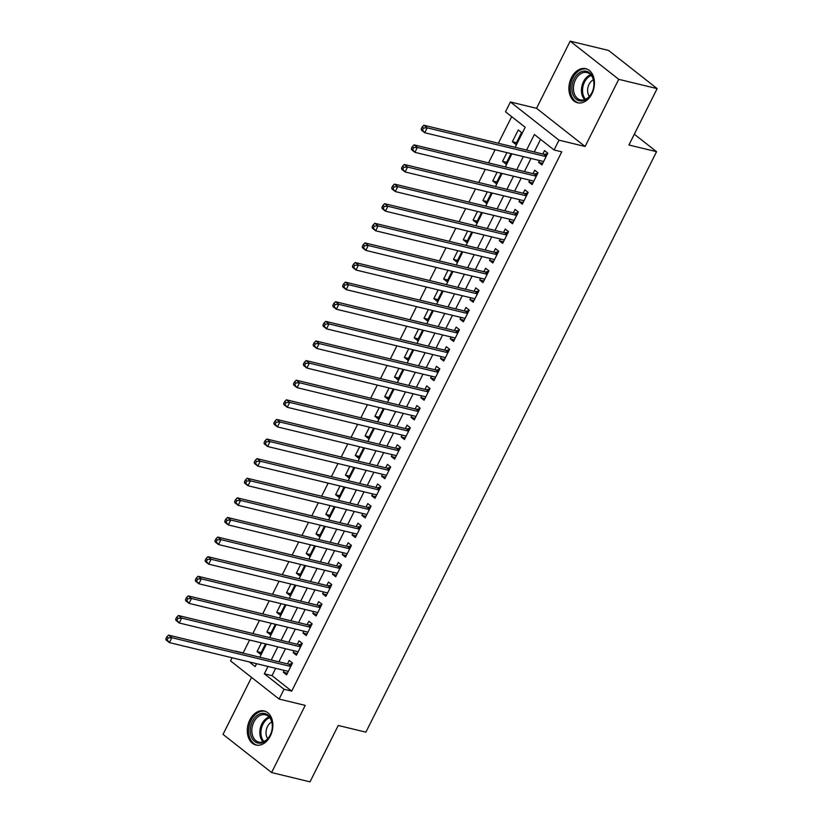 <?xml version="1.0" encoding="UTF-8"?>
<svg xmlns="http://www.w3.org/2000/svg" width="823" height="823" viewBox="0 0 823 823"><rect width="100%" height="100%" fill="white"/><g stroke="black" fill="none" stroke-linecap="round" stroke-linejoin="round"><path stroke-width="1.23" d="M571.45 77.681A17.53 12.458 -76.4 0 0 577.561 102.762A17.53 12.458 -76.4 0 0 591.922 93.781A17.53 12.458 -76.4 0 0 585.811 68.7A17.53 12.458 -76.4 0 0 571.45 77.681M249.832 719.93A17.53 12.458 -76.4 0 0 255.953 745.01A17.53 12.458 -76.4 0 0 270.314 736.019A17.53 12.458 -76.4 0 0 264.193 710.938A17.53 12.458 -76.4 0 0 249.832 719.93M515.147 147.338L525.197 127.277L505.497 111.805L510.414 101.99L558.992 140.167L554.074 149.971L534.384 134.499L526.576 150.095M536.534 108.317L585.102 146.494L618.742 79.327L657.145 88.617L608.578 50.45L570.164 41.15L536.534 108.317L510.414 101.99M251.55 677.411L223.023 734.383L271.6 772.55L305.23 705.383L279.11 699.066L230.533 660.89L232.096 657.772M249.595 640.027L243.124 652.948L235.45 651.086M511.68 116.66L498.357 143.264M495.107 149.765L488.533 162.882M485.282 169.373L478.719 182.49M475.468 188.981L468.894 202.098M465.643 208.589L459.08 221.706M455.819 228.208L449.255 241.324M446.004 247.816L439.431 260.932M436.18 267.424L429.616 280.54M426.365 287.032L419.792 300.148M416.541 306.65L409.977 319.766M406.727 326.258L400.153 339.374M396.902 345.866L390.339 358.982M387.077 365.474L380.514 378.59M377.263 385.092L370.689 398.209M367.439 404.7L360.875 417.817M357.624 424.308L351.051 437.425M347.8 443.916L341.236 457.032M337.986 463.534L331.412 476.651M328.161 483.142L321.598 496.259M318.336 502.75L311.773 515.867M308.522 522.358L301.948 535.475M298.698 541.976L292.134 555.093M288.883 561.584L282.31 574.701M279.059 581.192L272.495 594.309M269.244 600.8L262.671 613.917M259.42 620.419L252.856 633.525M618.742 79.327L570.164 41.15M657.145 88.617L628.916 145.002L656.569 151.689L365.896 732.161L338.243 725.475L310.004 781.85L271.6 772.55M539.569 160.526L538.643 162.368L541.925 164.939L547.82 153.181L544.538 150.599L542.82 154.024M529.745 180.134L528.829 181.976L532.111 184.558L538.005 172.789L534.724 170.207L533.006 173.643M519.93 199.742L519.004 201.584L522.286 204.166L528.181 192.397L524.899 189.815L523.181 193.251M510.106 219.36L509.19 221.192L512.472 223.774L518.367 212.005L515.075 209.433L513.357 212.859M500.291 238.968L499.366 240.81L502.647 243.382L508.542 231.623L505.26 229.041L503.542 232.467M490.467 258.576L489.551 260.418L492.833 263L498.717 251.231L495.436 248.649L493.718 252.085M480.653 278.184L479.727 280.026L483.008 282.608L488.903 270.839L485.621 268.257L483.903 271.693M470.828 297.803L469.902 299.634L473.184 302.216L479.079 290.447L475.797 287.875L474.079 291.301M461.003 317.411L460.088 319.252L463.37 321.824L469.264 310.065L465.983 307.483L464.265 310.909M451.189 337.019L450.263 338.86L453.545 341.442L459.44 329.673L456.158 327.091L454.44 330.527M441.365 356.626L440.449 358.468L443.731 361.05L449.615 349.281L446.333 346.699L444.615 350.135M431.55 376.234L430.624 378.076L433.906 380.658L439.801 368.889L436.519 366.317L434.801 369.743M421.726 395.853L420.81 397.694L424.092 400.266L429.976 388.507L426.695 385.925L424.977 389.351M411.911 415.461L410.986 417.302L414.267 419.884L420.162 408.115L416.88 405.533L415.162 408.969M402.087 435.069L401.161 436.91L404.443 439.492L410.338 427.723L407.056 425.141L405.338 428.577M392.262 454.677L391.347 456.518L394.629 459.1L400.523 447.331L397.242 444.759L395.524 448.185M382.448 474.295L381.522 476.136L384.804 478.708L390.699 466.95L387.417 464.367L385.699 467.793M372.624 493.903L371.708 495.744L374.99 498.327L380.874 486.558L377.592 483.975L375.874 487.411M362.809 513.511L361.883 515.352L365.165 517.934L371.06 506.166L367.778 503.583L366.06 507.019M352.985 533.119L352.069 534.96L355.351 537.542L361.235 525.774L357.954 523.202L356.236 526.627M343.16 552.737L342.245 554.579L345.526 557.15L351.421 545.392L348.139 542.81L346.421 546.235M333.346 572.345L332.42 574.187L335.702 576.758L341.596 565L338.315 562.418L336.597 565.854M323.521 591.953L322.606 593.795L325.887 596.377L331.782 584.608L328.5 582.026L326.772 585.462M313.707 611.561L312.781 613.402L316.063 615.985L321.958 604.216L318.676 601.644L316.958 605.07M303.882 631.179L302.967 633.021L306.249 635.593L312.133 623.824L308.851 621.252L307.133 624.678M294.068 650.787L293.142 652.629L296.424 655.201L302.319 643.442L299.037 640.86L297.319 644.296M261.148 652.588L257.064 651.6L261.426 642.886M270.962 632.98L266.889 631.992L271.251 623.278M280.787 613.372L276.703 612.384L281.065 603.67M290.601 593.753L286.527 592.776L290.889 584.052M300.426 574.145L296.342 573.158L300.714 564.444M310.25 554.537L306.166 553.55L310.528 544.836M320.065 534.929L315.991 533.942L320.353 525.228M329.889 515.321L325.805 514.334L330.167 505.61M339.704 495.703L335.63 494.716L339.992 486.002M349.528 476.095L345.444 475.108L349.816 466.394M359.342 456.487L355.269 455.5L359.63 446.786M369.167 436.879L365.083 435.892L369.455 427.168M378.991 417.261L374.907 416.273L379.269 407.56M388.806 397.653L384.732 396.665L389.094 387.952M398.63 378.045L394.546 377.057L398.908 368.344M408.445 358.437L404.371 357.449L408.733 348.726M418.269 338.819L414.185 337.831L418.557 329.118M428.083 319.211L424.01 318.223L428.372 309.51M437.908 299.603L433.824 298.615L438.196 289.902M447.733 279.995L443.648 279.007L448.01 270.283M457.547 260.377L453.473 259.389L457.835 250.676M467.371 240.769L463.287 239.781L467.649 231.068M477.186 221.161L473.112 220.173L477.474 211.46M487.01 201.553L482.926 200.565L487.298 191.852M496.825 181.934L492.751 180.947L497.113 172.233M506.649 162.326L502.575 161.339L506.937 152.625M257.064 651.6L260.346 654.182L265.51 643.874M266.889 631.992L270.17 634.574L275.324 624.266M276.703 612.384L279.985 614.956L285.149 604.658M286.527 592.776L289.809 595.348L294.973 585.04M296.342 573.158L299.623 575.74L304.788 565.432M306.166 553.55L309.448 556.132L314.612 545.824M315.991 533.942L319.273 536.524L324.427 526.216M325.805 514.334L329.087 516.906L334.251 506.598M335.63 494.716L338.911 497.298L344.065 486.99M345.444 475.108L348.726 477.69L353.89 467.382M355.269 455.5L358.55 458.082L363.715 447.774M365.083 435.892L368.365 438.464L373.529 428.155M374.907 416.273L378.189 418.856L383.353 408.547M384.732 396.665L388.014 399.248L393.168 388.94M394.546 377.057L397.828 379.64L402.992 369.332M404.371 357.449L407.652 360.021L412.817 349.713M414.185 337.831L417.467 340.413L422.631 330.105M424.01 318.223L427.291 320.805L432.456 310.497M433.824 298.615L437.116 301.197L442.27 290.889M443.648 279.007L446.93 281.579L452.094 271.271M453.473 259.389L456.755 261.971L461.909 251.663M463.287 239.781L466.569 242.363L471.733 232.055M473.112 220.173L476.394 222.755L481.558 212.447M482.926 200.565L486.208 203.137L491.372 192.829M492.751 180.947L496.032 183.529L501.197 173.221M502.575 161.339L505.857 163.921L511.011 153.613M515.671 144.313L521.566 132.544L518.284 129.962L512.39 141.731L515.671 144.313M275.674 668.327L272.012 675.642L291.702 691.125L561.759 151.833L554.074 149.971M540.567 139.354L534.25 151.957M531 158.448L524.436 171.565M521.185 178.066L514.612 191.173M511.361 197.674L504.797 210.791M501.546 217.282L494.973 230.399M491.722 236.89L485.159 250.007M481.897 256.498L475.334 269.615M472.083 276.116L465.509 289.233M462.259 295.724L455.695 308.841M452.444 315.332L445.871 328.449M442.62 334.94L436.056 348.057M432.805 354.559L426.232 367.675M422.981 374.167L416.417 387.283M413.156 393.775L406.593 406.891M403.342 413.383L396.768 426.499M393.517 433.001L386.954 446.117M383.703 452.609L377.129 465.725M373.879 472.217L367.315 485.333M364.054 491.825L357.491 504.941M354.24 511.443L347.666 524.56M344.415 531.051L337.852 544.168M334.601 550.659L328.027 563.776M324.776 570.267L318.213 583.384M314.962 589.885L308.388 603.002M305.138 609.493L298.574 622.61M295.313 629.101L288.75 642.218M285.499 648.709L278.925 661.826M284.244 670.395L283.318 672.237L286.61 674.819L292.494 663.05L289.212 660.468L287.494 663.904M656.569 151.689L634.317 134.211M585.102 146.494L558.992 140.167M291.702 691.125L284.017 689.263L279.11 699.066M249.235 661.918L255.14 666.568L256.57 663.698M259.821 657.207L266.395 644.09M269.646 637.599L276.209 624.482M279.47 617.98L286.034 604.864M289.284 598.372L295.858 585.256M299.109 578.764L305.672 565.648M308.923 559.156L315.497 546.04M318.748 539.538L325.311 526.422M328.562 519.93L335.136 506.814M338.387 500.322L344.95 487.206M348.211 480.714L354.775 467.598M358.026 461.096L364.599 447.979M367.85 441.488L374.414 428.372M377.664 421.88L384.238 408.764M387.489 402.272L394.052 389.156M397.303 382.654L403.877 369.537M407.128 363.046L413.702 349.929M416.952 343.438L423.516 330.321M426.767 323.83L433.34 310.713M436.591 304.212L443.155 291.105M446.405 284.604L452.979 271.487M456.23 264.996L462.793 251.879M466.055 245.388L472.618 232.271M475.869 225.769L482.443 212.663M485.693 206.162L492.257 193.045M495.508 186.554L502.081 173.437M505.332 166.946L511.896 153.829M268 666.465L264.327 673.79L284.017 689.263M523.325 156.596L516.751 169.703M513.501 176.204L506.937 189.321M503.676 195.812L497.113 208.929M493.862 215.42L487.288 228.537M484.037 235.039L477.474 248.145M474.223 254.646L467.649 267.763M464.398 274.254L457.835 287.371M454.584 293.862L448.01 306.979M444.759 313.47L438.196 326.587M434.935 333.089L428.372 346.205M425.121 352.697L418.547 365.813M415.296 372.305L408.733 385.421M405.482 391.913L398.908 405.029M395.657 411.531L389.094 424.647M385.843 431.139L379.269 444.255M376.018 450.747L369.445 463.863M366.194 470.355L359.63 483.471M356.38 489.973L349.806 503.09M346.555 509.581L339.992 522.698M336.741 529.189L330.167 542.306M326.916 548.797L320.353 561.914M317.092 568.415L310.528 581.532M307.277 588.023L300.704 601.14M297.453 607.631L290.889 620.748M287.639 627.239L281.065 640.356M277.814 646.857L271.251 659.974M272.012 675.642L264.327 673.79M287.402 673.224L283.318 672.237M516.474 142.718L512.39 141.731M297.226 653.616L293.142 652.629M307.041 633.998L302.967 633.021M316.865 614.39L312.781 613.402M326.68 594.782L322.606 593.795M336.504 575.174L332.42 574.187M346.318 555.566L342.245 554.579M356.143 535.948L352.069 534.96M365.968 516.34L361.883 515.352M375.782 496.732L371.708 495.744M385.606 477.124L381.522 476.136M395.421 457.506L391.347 456.518M405.245 437.898L401.161 436.91M415.07 418.29L410.986 417.302M424.884 398.682L420.81 397.694M434.709 379.064L430.624 378.076M444.523 359.456L440.449 358.468M454.347 339.848L450.263 338.86M464.162 320.24L460.088 319.252M473.986 300.621L469.902 299.634M483.811 281.013L479.727 280.026M493.625 261.405L489.551 260.418M503.45 241.797L499.366 240.81M513.264 222.179L509.19 221.192M523.089 202.571L519.004 201.584M532.903 182.963L528.829 181.976M542.727 163.355L538.643 162.368M291.023 666.002L288.729 664.202L168.581 635.119L171.863 637.702L290.776 666.486M168.149 637.918L171.863 637.702L169.404 642.598L166.123 640.027L165.855 638.843L167.162 639.872L168.149 637.918L166.832 636.879L165.855 638.843M288.328 671.383L169.404 642.598L167.162 639.872M288.729 664.202A2.243 1.502 128.2 0 0 289.367 664.192L292.237 663.575M168.581 635.119L166.832 636.879M270.17 735.237A15.164 10.781 103.6 0 1 254.677 741.513A15.164 10.781 103.6 0 1 252.445 721.308A15.164 10.781 103.6 0 1 267.928 715.033A15.164 10.781 103.6 0 1 270.17 735.237M253.865 722.008A14.042 9.979 -76.4 0 0 258.772 742.109A14.042 9.979 -76.4 0 0 270.273 734.908A14.042 9.979 -76.4 0 0 265.376 714.806A14.042 9.979 -76.4 0 0 253.865 722.008M271.765 721.966A9.999 7.109 -76.4 0 0 267.444 726.586A9.999 7.109 -76.4 0 0 267.732 738.663M265.551 711.381A17.417 12.376 -76.4 0 0 265.397 711.35A17.417 12.376 -76.4 0 0 251.128 720.279A17.417 12.376 -76.4 0 0 257.208 745.196A17.417 12.376 -76.4 0 0 257.352 745.226L257.208 745.196M581.604 100.972A15.164 10.781 103.6 0 1 571.923 86.61A15.164 10.781 103.6 0 1 584.227 71.087A15.164 10.781 103.6 0 1 593.908 85.438A15.164 10.781 103.6 0 1 581.604 100.972M584.896 72.373A14.042 9.979 -76.4 0 0 573.693 85.304A14.042 9.979 -76.4 0 0 580.38 99.861A14.042 9.979 -76.4 0 0 582.468 100.056A14.042 9.979 -76.4 0 0 593.671 87.125A14.042 9.979 -76.4 0 0 586.984 72.568A14.042 9.979 -76.4 0 0 584.896 72.373M593.383 79.728A9.999 7.109 -76.4 0 0 589.34 96.414M587.015 69.101L587.149 69.132A17.417 12.376 -76.4 0 0 587.015 69.101A17.417 12.376 -76.4 0 0 584.423 68.865A17.417 12.376 -76.4 0 0 570.524 84.903A17.417 12.376 -76.4 0 0 578.816 102.957A17.417 12.376 -76.4 0 0 578.97 102.988L578.816 102.957M300.837 646.394L298.543 644.594L178.406 615.511L181.688 618.094L300.601 646.868M177.963 618.299L181.688 618.094L179.229 622.99L175.947 620.419L175.669 619.235L176.986 620.264L177.963 618.299L176.657 617.271L175.669 619.235M298.142 651.775L179.229 622.99L176.986 620.264M298.543 644.594A2.243 1.502 128.2 0 0 299.191 644.584L302.051 643.967M178.406 615.511L176.657 617.271M310.662 626.776L308.368 624.976L188.22 595.903L191.502 598.475L310.415 627.26M187.788 598.691L191.502 598.475L189.053 603.382L185.772 600.8L185.494 599.628L186.8 600.656L187.788 598.691L186.471 597.663L185.494 599.628M307.967 632.167L189.053 603.382L186.8 600.656M308.368 624.976A2.243 1.502 128.2 0 0 309.006 624.976L311.876 624.359M188.22 595.903L186.471 597.663M320.476 607.168L318.182 605.368L198.045 576.285L201.326 578.867L320.24 607.652M197.602 579.083L201.326 578.867L198.868 583.774L195.586 581.192L195.308 580.009L196.625 581.048L197.602 579.083L196.296 578.055L195.308 580.009M317.781 612.549L198.868 583.774L196.625 581.048M318.182 605.368A2.243 1.502 128.2 0 0 318.83 605.368L321.69 604.751M198.045 576.285L196.296 578.055M330.301 587.56L328.007 585.76L207.859 556.677L211.141 559.259L330.064 588.044M207.427 559.475L211.141 559.259L208.692 564.156L205.411 561.584L205.133 560.401L206.45 561.43L207.427 559.475L206.11 558.436L205.133 560.401M327.605 592.941L208.692 564.156L206.45 561.43M328.007 585.76A2.243 1.502 128.2 0 0 328.655 585.75L331.515 585.132M207.859 556.677L206.11 558.436M340.115 567.952L337.831 566.152L217.684 537.069L220.965 539.651L339.878 568.426M217.251 539.857L220.965 539.651L218.507 544.548L215.225 541.976L214.947 540.793L216.264 541.822L217.251 539.857L215.935 538.828L214.947 540.793M337.42 573.333L218.507 544.548L216.264 541.822M337.831 566.152A2.243 1.502 128.2 0 0 338.469 566.142L341.329 565.524M217.684 537.069L215.935 538.828M349.94 548.334L347.645 546.534L227.508 517.461L230.79 520.033L349.703 548.818M227.066 520.249L230.79 520.033L228.331 524.94L225.049 522.358L224.772 521.185L226.088 522.214L227.066 520.249L225.749 519.22L224.772 521.185M347.244 553.725L228.331 524.94L226.088 522.214M347.645 546.534A2.243 1.502 128.2 0 0 348.294 546.534L351.154 545.916M227.508 517.461L225.749 519.22M359.764 528.726L357.47 526.926L237.322 497.843L240.604 500.425L359.517 529.21M236.89 500.641L240.604 500.425L238.145 505.332L234.864 502.75L234.596 501.567L235.903 502.606L236.89 500.641L235.573 499.612L234.596 501.567M357.069 534.106L238.145 505.332L235.903 502.606M357.47 526.926A2.243 1.502 128.2 0 0 358.108 526.926L360.978 526.309M237.322 497.843L235.573 499.612M369.578 509.118L367.284 507.318L247.147 478.235L250.429 480.817L369.342 509.602M246.705 481.033L250.429 480.817L247.97 485.724L244.688 483.142L244.41 481.959L245.727 482.988L246.705 481.033L245.398 479.994L244.41 481.959M366.883 514.498L247.97 485.724L245.727 482.988M367.284 507.318A2.243 1.502 128.2 0 0 367.932 507.318L370.792 506.69M247.147 478.235L245.398 479.994M379.403 489.51L377.109 487.71L256.961 458.627L260.243 461.209L379.156 489.983M256.529 461.415L260.243 461.209L257.794 466.106L254.513 463.534L254.235 462.351L255.542 463.38L256.529 461.415L255.212 460.386L254.235 462.351M376.708 494.89L257.794 466.106L255.542 463.38M377.109 487.71A2.243 1.502 128.2 0 0 377.747 487.7L380.617 487.082M256.961 458.627L255.212 460.386M389.217 469.892L386.923 468.092L266.786 439.019L270.067 441.591L388.981 470.375M266.343 441.807L270.067 441.591L267.609 446.498L264.327 443.916L264.049 442.743L265.366 443.772L266.343 441.807L265.037 440.778L264.049 442.743M386.522 475.283L267.609 446.498L265.366 443.772M386.923 468.092A2.243 1.502 128.2 0 0 387.571 468.092L390.431 467.474M266.786 439.019L265.037 440.778M399.042 450.284L396.748 448.484L276.6 419.411L279.882 421.983L398.805 450.767M276.168 422.199L279.882 421.983L277.433 426.89L274.152 424.308L273.874 423.125L275.191 424.164L276.168 422.199L274.851 421.17L273.874 423.125M396.347 455.664L277.433 426.89L275.191 424.164M396.748 448.484A2.243 1.502 128.2 0 0 397.396 448.484L400.256 447.866M276.6 419.411L274.851 421.17M408.856 430.676L406.572 428.876L286.425 399.793L289.706 402.375L408.62 431.159M285.993 402.591L289.706 402.375L287.248 407.282L283.966 404.7L283.688 403.517L285.005 404.546L285.993 402.591L284.676 401.552L283.688 403.517M406.161 436.056L287.248 407.282L285.005 404.546M406.572 428.876A2.243 1.502 128.2 0 0 407.21 428.876L410.07 428.248M286.425 399.793L284.676 401.552M418.681 411.068L416.387 409.268L296.249 380.185L299.531 382.767L418.444 411.541M295.807 382.973L299.531 382.767L297.072 387.664L293.79 385.092L293.513 383.909L294.829 384.938L295.807 382.973L294.5 381.944L293.513 383.909M415.985 416.448L297.072 387.664L294.829 384.938M416.387 409.268A2.243 1.502 128.2 0 0 417.035 409.257L419.895 408.64M296.249 380.185L294.5 381.944M428.505 391.46L426.211 389.649L306.063 360.577L309.345 363.149L428.258 391.933M305.631 363.365L309.345 363.149L306.897 368.056L303.605 365.474L303.337 364.301L304.644 365.33L305.631 363.365L304.315 362.336L303.337 364.301M425.81 396.84L306.897 368.056L304.644 365.33M426.211 389.649A2.243 1.502 128.2 0 0 426.849 389.649L429.719 389.032M306.063 360.577L304.315 362.336M438.32 371.842L436.025 370.041L315.888 340.969L319.17 343.541L438.083 372.325M315.446 343.757L319.17 343.541L316.711 348.448L313.429 345.866L313.151 344.683L314.468 345.722L315.446 343.757L314.139 342.728L313.151 344.683M435.624 377.222L316.711 348.448L314.468 345.722M436.025 370.041A2.243 1.502 128.2 0 0 436.674 370.041L439.533 369.424M315.888 340.969L314.139 342.728M448.144 352.234L445.85 350.433L325.702 321.351L328.984 323.933L447.897 352.717M325.27 324.149L328.984 323.933L326.536 328.84L323.254 326.258L322.976 325.075L324.283 326.103L325.27 324.149L323.953 323.11L322.976 325.075M445.449 357.614L326.536 328.84L324.283 326.103M445.85 350.433A2.243 1.502 128.2 0 0 446.498 350.433L449.358 349.806M325.702 321.351L323.953 323.11M457.958 332.626L455.664 330.825L335.527 301.743L338.809 304.325L457.722 333.099M335.084 304.541L338.809 304.325L336.35 309.222L333.068 306.65L332.79 305.467L334.107 306.495L335.084 304.541L333.778 303.502L332.79 305.467M455.263 338.006L336.35 309.222L334.107 306.495M455.664 330.825A2.243 1.502 128.2 0 0 456.312 330.815L459.172 330.198M335.527 301.743L333.778 303.502M467.783 313.018L465.489 311.207L345.341 282.135L348.623 284.717L467.546 313.491M344.909 284.923L348.623 284.717L346.174 289.614L342.893 287.032L342.615 285.859L343.932 286.888L344.909 284.923L343.592 283.894L342.615 285.859M465.088 318.398L346.174 289.614L343.932 286.888M465.489 311.207A2.243 1.502 128.2 0 0 466.137 311.207L468.997 310.59M345.341 282.135L343.592 283.894M477.607 293.399L475.313 291.599L355.166 262.527L358.447 265.099L477.361 293.883M354.734 265.315L358.447 265.099L355.989 270.006L352.707 267.424L352.439 266.24L353.746 267.28L354.734 265.315L353.417 264.286L352.439 266.24M474.912 298.78L355.989 270.006L353.746 267.28M475.313 291.599A2.243 1.502 128.2 0 0 475.951 291.599L478.811 290.982M355.166 262.527L353.417 264.286M487.422 273.792L485.128 271.991L364.99 242.908L368.272 245.491L487.185 274.275M364.548 245.707L368.272 245.491L365.813 250.398L362.531 247.816L362.254 246.633L363.571 247.661L364.548 245.707L363.241 244.678L362.254 246.633M484.726 279.172L365.813 250.398L363.571 247.661M485.128 271.991A2.243 1.502 128.2 0 0 485.776 271.991L488.636 271.364M364.99 242.908L363.241 244.678M497.246 254.184L494.952 252.383L374.804 223.3L378.086 225.883L496.999 254.657M374.372 226.099L378.086 225.883L375.638 230.779L372.356 228.208L372.078 227.025L373.385 228.053L374.372 226.099L373.056 225.06L372.078 227.025M494.551 259.564L375.638 230.779L373.385 228.053M494.952 252.383A2.243 1.502 128.2 0 0 495.59 252.373L498.46 251.756M374.804 223.3L373.056 225.06M507.061 234.576L504.766 232.765L384.629 203.693L387.911 206.275L506.824 235.049M384.187 206.48L387.911 206.275L385.452 211.172L382.17 208.589L381.893 207.417L383.209 208.445L384.187 206.48L382.88 205.452L381.893 207.417M504.365 239.956L385.452 211.172L383.209 208.445M504.766 232.765A2.243 1.502 128.2 0 0 505.415 232.765L508.275 232.148M384.629 203.693L382.88 205.452M516.885 214.957L514.591 213.157L394.443 184.085L397.725 186.656L516.638 215.441M394.011 186.872L397.725 186.656L395.277 191.564L391.995 188.981L391.717 187.798L393.024 188.837L394.011 186.872L392.694 185.844L391.717 187.798M514.19 220.348L395.277 191.564L393.024 188.837M514.591 213.157A2.243 1.502 128.2 0 0 515.239 213.157L518.099 212.54M394.443 184.085L392.694 185.844M526.699 195.349L524.405 193.549L404.268 164.466L407.55 167.048L526.463 195.833M403.826 167.264L407.55 167.048L405.091 171.956L401.809 169.373L401.531 168.19L402.848 169.219L403.826 167.264L402.519 166.236L401.531 168.19M524.004 200.73L405.091 171.956L402.848 169.219M524.405 193.549A2.243 1.502 128.2 0 0 525.053 193.549L527.913 192.932M404.268 164.466L402.519 166.236M536.524 175.741L534.23 173.941L414.082 144.858L417.374 147.44L536.287 176.215M413.65 147.656L417.374 147.44L414.915 152.337L411.634 149.765L411.356 148.582L412.673 149.611L413.65 147.656L412.333 146.617L411.356 148.582M533.829 181.122L414.915 152.337L412.673 149.611M534.23 173.941A2.243 1.502 128.2 0 0 534.878 173.931L537.738 173.314M414.082 144.858L412.333 146.617M546.349 156.133L544.054 154.323L423.907 125.25L427.188 127.832L546.102 156.607M423.475 128.038L427.188 127.832L424.73 132.729L421.448 130.147L421.181 128.974L422.487 130.003L423.475 128.038L422.158 127.009L421.181 128.974M543.653 161.514L424.73 132.729L422.487 130.003M544.054 154.323A2.243 1.502 128.2 0 0 544.692 154.323L547.562 153.706M423.907 125.25L422.158 127.009M291.198 665.632L289.367 664.192M263.062 741.862A14.042 9.979 103.6 0 1 261.868 723.942A14.042 9.979 103.6 0 1 269.08 716.998M269.687 717.687A13.579 9.65 -76.4 0 0 262.897 724.343A13.579 9.65 -76.4 0 0 263.916 741.523M584.68 99.614A14.042 9.979 103.6 0 1 581.984 85.808A14.042 9.979 103.6 0 1 590.698 74.749M591.295 75.438A13.579 9.65 -76.4 0 0 583.065 86.065A13.579 9.65 -76.4 0 0 585.523 99.274M301.023 646.024L299.191 644.584M310.847 626.416L309.006 624.976M320.661 606.808L318.83 605.368M330.486 587.19L328.655 585.75M340.3 567.582L338.469 566.142M350.125 547.974L348.294 546.534M359.939 528.366L358.108 526.926M369.764 508.748L367.932 507.318M379.588 489.14L377.747 487.7M389.402 469.532L387.571 468.092M399.227 449.924L397.396 448.484M409.041 430.306L407.21 428.876M418.866 410.698L417.035 409.257M428.68 391.09L426.849 389.649M438.505 371.482L436.674 370.041M448.329 351.863L446.498 350.433M458.144 332.255L456.312 330.815M467.968 312.647L466.137 311.207M477.782 293.039L475.951 291.599M487.607 273.431L485.776 271.991M497.421 253.813L495.59 252.373M507.246 234.205L505.415 232.765M517.07 214.597L515.239 213.157M526.885 194.989L525.053 193.549M536.709 175.371L534.878 173.931M546.523 155.763L544.692 154.323"/></g></svg>
